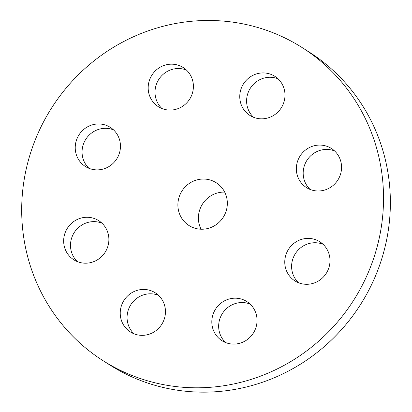 <?xml version="1.0" encoding="UTF-8"?>
<svg xmlns="http://www.w3.org/2000/svg" width="412" height="412" viewBox="0 0 412 412"><rect width="100%" height="100%" fill="white"/><g stroke="black" fill="none" stroke-linecap="round" stroke-linejoin="round"><path stroke-width="0.62" d="M112.965 366.526A185.518 179.024 -57.5 0 0 356.787 295.147A185.518 179.024 -57.5 0 0 302.207 47.622A185.518 179.024 -57.5 0 0 51.572 108.021A185.518 179.024 -57.5 0 0 103.01 360.649A185.518 179.024 -57.5 0 0 112.965 366.526M103.01 360.649L109.85 365.001A185.518 179.024 -57.5 0 0 119.804 370.877A185.518 179.024 -57.5 0 0 363.626 299.498A185.518 179.024 -57.5 0 0 309.046 51.974L302.207 47.622M159.583 107.429A23.19 22.377 -57.5 0 0 190.061 98.509A23.19 22.377 -57.5 0 0 183.237 67.568A23.19 22.377 -57.5 0 0 151.91 75.118A23.19 22.377 -57.5 0 0 158.337 106.693A23.19 22.377 -57.5 0 0 159.583 107.429M86.638 167.226A23.19 22.377 -57.5 0 0 117.116 158.301A23.19 22.377 -57.5 0 0 110.292 127.36A23.19 22.377 -57.5 0 0 78.965 134.909A23.19 22.377 -57.5 0 0 85.392 166.489A23.19 22.377 -57.5 0 0 86.638 167.226M75.066 260.533A23.19 22.377 -57.5 0 0 105.539 251.608A23.19 22.377 -57.5 0 0 98.72 220.667A23.19 22.377 -57.5 0 0 67.388 228.217A23.19 22.377 -57.5 0 0 73.82 259.797A23.19 22.377 -57.5 0 0 75.066 260.533M251.166 116.174A23.19 22.377 -57.5 0 0 281.643 107.249A23.19 22.377 -57.5 0 0 274.825 76.313A23.19 22.377 -57.5 0 0 243.492 83.863A23.19 22.377 -57.5 0 0 249.924 115.437A23.19 22.377 -57.5 0 0 251.166 116.174M307.743 188.335A23.19 22.377 -57.5 0 0 338.221 179.411A23.19 22.377 -57.5 0 0 331.403 148.475A23.19 22.377 -57.5 0 0 300.07 156.024A23.19 22.377 -57.5 0 0 306.502 187.599A23.19 22.377 -57.5 0 0 307.743 188.335M190.359 226.327A25.353 24.468 -57.5 0 0 223.68 216.573A25.353 24.468 -57.5 0 0 216.223 182.743A25.353 24.468 -57.5 0 0 181.97 190.998A25.353 24.468 -57.5 0 0 189 225.524A25.353 24.468 -57.5 0 0 190.359 226.327M131.639 332.695A23.19 22.377 -57.5 0 0 162.117 323.77A23.19 22.377 -57.5 0 0 155.298 292.829A23.19 22.377 -57.5 0 0 123.966 300.379A23.19 22.377 -57.5 0 0 130.398 331.959A23.19 22.377 -57.5 0 0 131.639 332.695M296.171 281.643A23.19 22.377 -57.5 0 0 326.649 272.718A23.19 22.377 -57.5 0 0 319.825 241.782A23.19 22.377 -57.5 0 0 288.498 249.332A23.19 22.377 -57.5 0 0 294.925 280.907A23.19 22.377 -57.5 0 0 296.171 281.643M223.227 341.44A23.19 22.377 -57.5 0 0 253.704 332.515A23.19 22.377 -57.5 0 0 246.881 301.574A23.19 22.377 -57.5 0 0 215.553 309.124A23.19 22.377 -57.5 0 0 221.98 340.703A23.19 22.377 -57.5 0 0 223.227 341.44M186.451 70.066A23.19 22.377 -57.5 0 0 158.749 79.47A23.19 22.377 -57.5 0 0 161.962 108.547M113.506 129.862A23.19 22.377 -57.5 0 0 85.804 139.261A23.19 22.377 -57.5 0 0 89.018 168.343M101.934 223.17A23.19 22.377 -57.5 0 0 74.227 232.569A23.19 22.377 -57.5 0 0 77.446 261.651M278.038 78.81A23.19 22.377 -57.5 0 0 250.331 88.214A23.19 22.377 -57.5 0 0 253.55 117.291M334.616 150.972A23.19 22.377 -57.5 0 0 306.909 160.376A23.19 22.377 -57.5 0 0 310.128 189.453M158.512 295.332A23.19 22.377 -57.5 0 0 130.805 304.731A23.19 22.377 -57.5 0 0 134.024 333.813M323.039 244.28A23.19 22.377 -57.5 0 0 295.337 253.684A23.19 22.377 -57.5 0 0 298.551 282.761M250.094 304.077A23.19 22.377 -57.5 0 0 222.392 313.475A23.19 22.377 -57.5 0 0 225.606 342.557M224.679 192.1A25.353 24.468 -57.5 0 0 202.488 204.058A25.353 24.468 -57.5 0 0 201.056 229.227"/></g></svg>
